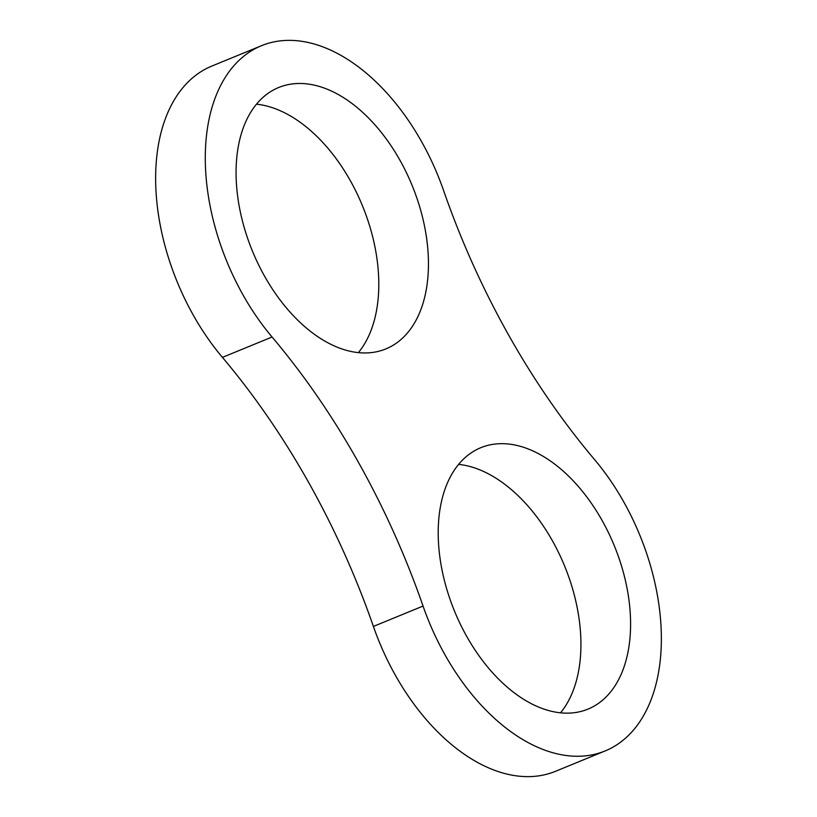 <?xml version="1.0" encoding="UTF-8"?>
<svg xmlns="http://www.w3.org/2000/svg" width="817" height="817" viewBox="0 0 817 817"><rect width="100%" height="100%" fill="white"/><g stroke="black" fill="none" stroke-linecap="round" stroke-linejoin="round"><path stroke-width="1.23" d="M560.523 712.812A141.259 86.326 67.7 0 0 552.496 540.936A141.259 86.326 67.7 0 0 458.603 464.383M602.149 520.562A141.259 86.326 67.7 0 0 480.774 447.716A141.259 86.326 67.7 0 0 466.64 636.259A141.259 86.326 67.7 0 0 588.015 709.105A141.259 86.326 67.7 0 0 602.149 520.562M358.397 352.617A141.259 86.326 67.7 0 0 350.36 180.741A141.259 86.326 67.7 0 0 256.477 104.188M400.013 160.367A141.259 86.326 67.7 0 0 278.648 87.521A141.259 86.326 67.7 0 0 264.504 276.064A141.259 86.326 67.7 0 0 385.879 348.91A141.259 86.326 67.7 0 0 400.013 160.367M444.959 654.774A186.47 113.961 67.7 0 0 605.172 750.925A186.47 113.961 67.7 0 0 623.831 502.057A186.47 113.961 67.7 0 0 594.582 459.624A550.484 336.42 -112.3 0 1 443.6 190.565A186.47 113.961 67.7 0 0 421.695 141.862A186.47 113.961 67.7 0 0 261.481 45.701A186.47 113.961 67.7 0 0 242.823 294.58A186.47 113.961 67.7 0 0 272.071 337.012A550.484 336.42 -112.3 0 1 358.408 462.279A550.484 336.42 -112.3 0 1 423.053 606.061A186.47 113.961 67.7 0 0 444.959 654.774M261.481 45.701L211.828 66.075A186.47 113.961 67.7 0 0 193.169 314.943A186.47 113.961 67.7 0 0 222.418 357.376A550.484 336.42 -112.3 0 1 308.755 482.643A550.484 336.42 -112.3 0 1 373.4 626.435A186.47 113.961 67.7 0 0 395.305 675.138A186.47 113.961 67.7 0 0 555.519 771.299L605.172 750.925M423.053 606.061L373.4 626.435M272.071 337.012L222.418 357.376"/></g></svg>
